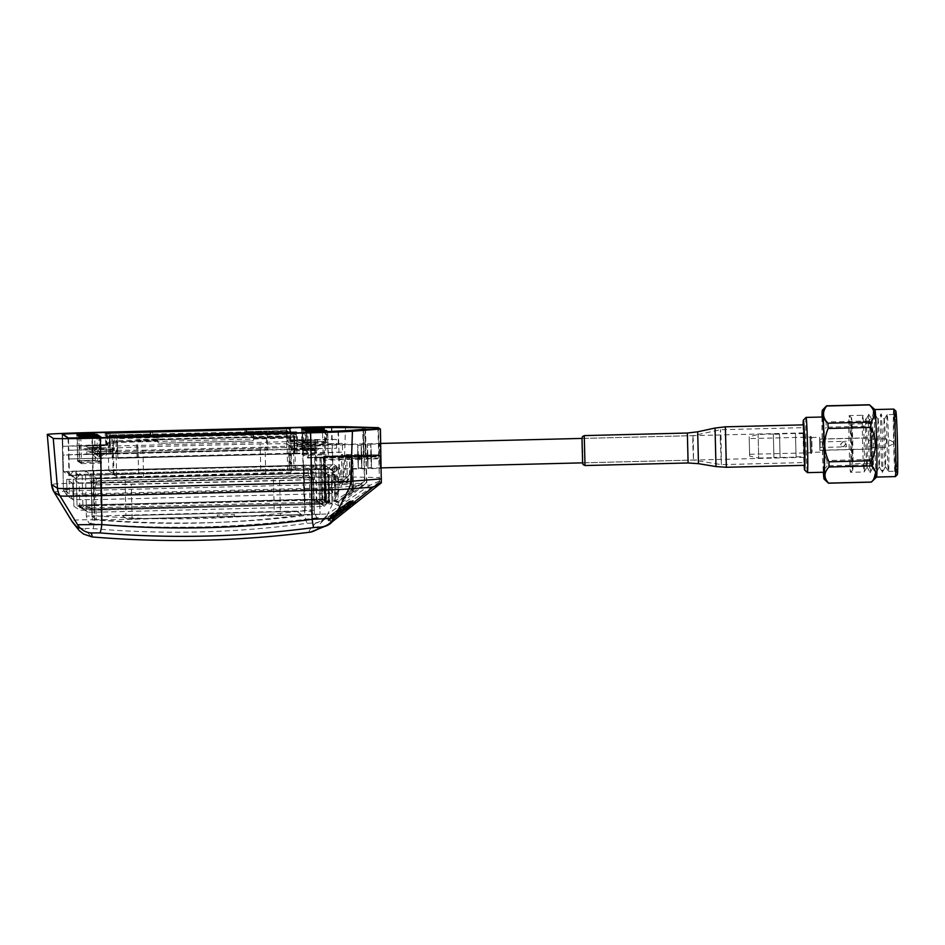 <?xml version="1.0" encoding="UTF-8"?>
<svg xmlns="http://www.w3.org/2000/svg" width="945" height="945" viewBox="0 0 945 945"><rect width="100%" height="100%" fill="white"/><g stroke="black" fill="none" stroke-linecap="round" stroke-linejoin="round"><path stroke-width="0.71" stroke-dasharray="4.72 3.54" d="M325.836 457.014L308.389 457.451L325.836 457.014L325.198 430.837M95.268 460.239L77.809 460.676L95.268 460.239L94.63 434.062M335.688 475.24L336.349 502.291L339.574 502.208L353.548 491.896L352.709 457.345L321.194 458.065L322.292 502.575L329.427 502.208L328.765 475.158L327.95 474.626L334.495 474.461L335.156 501.511L338.381 501.429L352.355 491.116L351.516 456.577L320.012 457.297L320.922 501.689L328.246 501.429L326.037 499.999L304.503 500.129L73.899 506.284L79.876 510.182L101.41 510.052L332.014 503.898L331.352 476.835L329.143 475.394L335.688 475.24L337.897 476.693L100.938 483.119L72.671 483.297L66.682 479.387L331.919 472.783L333.065 502.374L338.168 505.705L363.648 485.352L339.834 487.207A30.996 0.591 178.6 0 1 311.543 488.293L310.184 432.562L310.468 444.764L342.385 443.382L342.598 452.112L310.681 453.494L69.02 458.939L68.808 450.21L113.081 449.69L112.774 437.488M311.188 477.863L311.59 494.282L311.543 488.293L101.28 493.55A30.996 0.591 178.6 0 1 69.434 493.751L63.457 489.853A30.996 0.591 178.6 0 1 63.445 489.841L63.457 489.853A30.996 0.591 178.6 0 1 93.555 488.506L92.197 432.775L92.504 445L62.819 446.312L63.043 455.053L92.716 453.718L93.118 470.303L63.457 471.626L63.043 455.053L106.454 453.966L105.072 432.456M113.081 449.69L112.207 449.135L112.42 457.853L69.02 458.939L69.422 475.524L63.457 471.626L63.031 455.029M62.819 446.312L62.535 434.393L62.831 446.323L106.242 445.237M92.504 445L105.367 444.67M106.454 453.966L106.171 433.176M106.69 454.12L291.202 449.513L290.694 428.569M107.529 445.201L106.36 445.166L107.529 445.201L107.317 436.354L110.187 436.448L110.6 435.68L287.705 431.263L288.154 431.995L290.776 431.936L290.965 449.359L336.621 448.213L92.716 453.718M336.621 448.213L336.408 439.484L289.997 440.134L290.942 440.972L289.891 440.063L289.607 428.593M289.891 440.063L302.754 439.744L302.459 427.53L303.806 483.261A30.996 0.591 178.6 0 1 333.219 482.907L360.777 483.474L333.065 502.374M331.447 427.175L331.754 439.39L302.754 439.744M342.09 479.729L343.968 480.946L336.987 481.123L334.601 479.576L342.09 479.729L341.476 454.427L363.353 454.876L362.691 427.825M334.601 479.576L334.246 464.739L93.118 470.303M331.754 439.39L336.408 439.484M363.034 428.05L363.695 455.1L378.98 454.722L378.319 427.672L379.5 455.915L370.771 456.14L371.397 467.704L371.468 456.589L371.42 468.578L370.771 456.14L367.286 456.222L367.936 468.661L367.948 456.659L361.864 456.825L361.829 468.814L361.179 456.376L361.805 467.94L361.864 456.825M378.98 454.722L379.536 443.926L380.67 455.821L380.008 428.77L380.681 456.695L352.709 457.345M380.67 455.821L365.384 456.199L364.723 429.148M69.422 475.524L340.59 468.874L340.956 483.71L347.429 483.202L345.551 481.985L338.57 482.163L340.956 483.71M365.065 429.396L365.727 456.423L346.803 457.9L347.429 483.202M310.468 444.764L297.592 445.083L297.297 432.881M297.592 445.083L296.73 444.516L296.943 453.246L342.598 452.112M296.943 453.246L296.21 432.904M296.706 453.092L112.183 457.699L111.675 436.755M301.49 428.368L302.128 454.557L303.392 455.372L324.336 454.852L323.072 454.025L322.458 429.148M303.711 441.835L324.655 441.315L303.711 441.835L303.416 429.621M303.05 441.409L303.392 455.372M324.655 441.315L324.348 429.101M324.336 454.852L323.993 440.89M323.072 454.025L302.128 454.557M304.845 430.566L305.152 442.78L305.802 443.205L305.507 430.991M305.802 443.205L326.746 442.685L326.45 430.471M326.746 442.685L326.084 442.26L325.801 430.483M326.084 442.26L305.152 442.78M306.771 431.806L307.409 457.994L328.352 457.463L327.714 431.286M327.442 431.298L328.08 457.285L307.137 457.817L306.499 431.629M100.879 436.956L101.517 463.133L99.686 461.94L99.071 437.003M99.686 461.94L79.616 462.436L78.978 436.259M79.616 462.436L81.447 463.629L80.809 437.452M81.447 463.629L101.517 463.133M98.823 435.61L99.461 461.798L97.63 460.593L97.016 435.657M97.63 460.593L77.561 461.101L76.923 434.924M77.561 461.101L79.392 462.294L78.754 436.117M79.392 462.294L99.461 461.798M112.207 449.135L68.808 450.21L68.512 438.078M310.999 470.019L310.988 473.445L334.471 472.417L332.274 470.964L335.676 467.385L337.873 468.838L310.999 470.019L72.304 475.453L66.327 471.555L303.463 465.105L331.896 464.928L334.093 466.357L336.621 466.287L334.246 464.739M335.676 467.385L338.204 467.326L340.59 468.874M72.304 475.453L75.883 478.855L100.737 478.69L310.988 473.445L310.799 469.889L330.892 468.992L334.471 472.394L328.695 467.562L325.824 467.633L326.651 501.665L324.631 501.417L327.277 503.142L101.257 509.095L84.566 509.19L78.589 505.303L304.609 499.35L321.3 499.243L324.962 500.933L323.674 456.14L349.449 455.49L349.473 474.402L343.519 480.662L342.905 455.348L341.476 454.427M379.146 454.828L323.674 456.14M349.012 455.207L342.905 455.348M379.477 455.041L370.747 455.266L370.818 444.138L371.444 455.714L380.173 455.49M346.803 457.9L345.374 456.967L351.044 456.529L325.151 457.096L380.504 455.714M345.374 456.967L346 482.269L351.953 476.008L351.481 456.813M342.385 443.382L296.73 444.516M331.896 464.928L328.494 468.507L330.691 469.925L334.093 466.357M310.799 469.889L79.285 475.276L73.308 471.366L93.401 470.48L303.652 465.235L324.915 465.094L328.494 468.507L303.64 468.661L303.463 465.105M93.201 470.35L93.39 473.906L303.64 468.661L303.652 465.235M93.401 470.48L93.39 473.906L69.906 474.957L66.327 471.555L69.906 474.957L73.308 471.378L69.906 474.933M79.285 475.276L75.883 478.855L69.906 474.957M338.57 482.163L338.204 467.326M336.621 466.287L336.987 481.123M349.473 474.402L343.968 480.946M357.328 455.372L358.238 459.164L357.163 455.266M370.747 455.266L357.671 455.584L359.431 455.561L358.403 458.455L359.076 455.325M357.99 456.104L358.923 455.951L358.226 459.152L359.431 455.561M358.757 455.844L358.911 455.218M379.299 457.935L358.403 458.455M349.922 474.685L349.449 455.49M324.513 500.649L324.229 466.594L327.112 466.523L330.691 469.925M358.072 458.467L323.946 459.317L323.781 456.211M370.771 455.277L370.83 445.012L371.444 455.714M325.257 457.167L326.096 501.677M345.551 481.985L351.505 475.725L351.044 456.529M328.695 467.562L332.274 470.964M360.435 456.211L359.584 459.235L380.492 458.715M359.584 459.235L360.08 455.986L359.419 459.943L360.6 456.317M360.447 456.943L358.852 456.364M360.281 456.837L358.805 456.789L359.419 459.931L358.687 456.258M325.151 457.096L325.139 460.097L359.265 459.246M324.915 465.094L327.112 466.523M358.923 455.951L357.446 455.939M359.135 455.88A0.874 0.874 -56.9 0 1 357.576 455.809M359.324 456.01A0.874 0.874 -56.9 0 1 357.753 455.927M379.311 454.935L359.242 455.443M324.229 466.594L322.044 465.164L322.871 499.208L325.068 500.626M323.946 459.317L324.43 487.124M357.505 455.478L323.958 456.317M367.286 455.36L367.345 445.107L367.924 455.785L371.42 455.691M325.139 460.097L326.013 488.152M326.651 501.665L328.848 503.094L328.021 469.074L325.824 467.633M360.258 456.104L380.327 455.596M360.151 456.541A0.874 0.874 -56.9 0 1 358.592 456.47M358.403 456.34A0.874 0.874 123.1 0 0 359.962 456.423M360.08 455.986L367.924 455.785M324.974 456.978L358.521 456.14M322.871 499.208L82.05 504.973L77.017 505.339L82.995 509.237L328.848 503.106L328.021 469.074L100.465 475.087L82.168 475.205L76.179 471.307L322.044 465.164M324.808 456.872L358.356 456.045L357.73 444.469L357.694 455.608L324.123 456.423M77.017 505.339L76.191 471.307L77.017 505.339M324.879 487.407L324.962 500.933M316.268 501.157L315.24 445.532L316.953 501.606L319.599 503.331L101.032 508.953L100.205 474.91L318.772 469.299L316.894 468.07L316.469 450.623L314.815 439.248L314.661 466.617L312.795 465.401L313.622 499.432L316.268 501.157L317.839 501.11L320.957 504.087L323.946 500.956M367.262 455.348L367.321 444.233L367.959 455.797M325.564 487.868L325.659 501.393M311.507 503.839L311.496 506.839L324.3 506.272L318.524 501.571L321.654 504.547L324.631 501.417M318.524 501.571L316.953 501.606M321.3 499.243L318.323 502.374L320.957 504.087M321.654 504.547L324.3 506.26L321.17 503.283L90.673 509.048L84.696 505.138L304.786 499.456L315.193 499.397L318.323 502.374L304.774 502.457L304.609 499.35M94.358 504.595L94.524 507.713L304.774 502.457L304.786 499.456M94.535 504.713L94.524 507.713L81.719 508.28L78.589 505.303L81.719 508.28L84.696 505.15L81.719 508.268L87.696 512.178L101.245 512.084L101.257 509.095M311.33 503.72L311.496 506.839L101.245 512.084L101.08 508.977M361.817 455.939L361.238 445.249L361.179 455.514L361.214 444.386L361.852 455.951M315.193 499.397L317.839 501.11M94.583 504.736L86.267 505.102L85.44 471.071L93.744 470.704L94.583 504.736L313.622 499.432M86.267 505.102L85.44 471.071L91.405 474.969L92.244 509.001L86.267 505.114M92.244 509.001L101.032 508.953M304.833 499.492L304.007 465.46L312.795 465.401M316.894 468.07L293.954 468.649L295.407 469.594L113.943 474.13L108.793 470.775L290.257 466.239L291.721 467.196L314.661 466.617M318.772 469.299L319.599 503.319L318.772 469.299M100.205 474.91L91.405 474.969M304.007 465.46L93.744 470.704M291.721 467.196L291.296 449.737L314.236 449.17M314.839 449.56L291.296 449.737M291.887 450.127L291.875 439.815L315.37 439.602M316.469 450.623L292.926 450.812L315.878 450.233M293.529 451.19L293.954 468.649M358.332 456.022L357.753 445.343L357.694 455.608M290.257 466.239L289.572 438.137L294.722 441.504L295.407 469.594M292.926 450.812L292.43 440.169M108.793 470.775L108.108 442.673L289.572 438.137M113.943 474.13L113.258 446.028L108.108 442.673M294.722 441.504L113.258 446.028M359.218 458.679L358.864 457.073L359.218 458.679M101.304 519.951L101.056 509.827L92.09 509.875L86.113 505.988L86.361 516.124L86.113 505.988L94.594 505.61L94.843 515.746C165.103 521.191 235.187 519.431 305.093 510.489L314.071 510.43A1028.266 28.716 -91.4 0 0 316.729 517.352L317.638 517.943A1028.266 28.716 -91.4 0 0 317.827 517.943A1028.266 28.716 -91.4 0 0 320.036 514.328L311.566 514.706C241.66 523.648 171.565 525.396 101.304 519.951L92.338 520.01A1028.266 28.716 88.6 0 1 89.952 523.636A1028.266 28.716 88.6 0 1 89.48 523.459A1028.266 28.716 88.6 0 1 86.361 516.124L94.843 515.746M310.503 532.118A511.15 16.219 143.6 0 1 309.428 532A511.15 16.219 143.6 0 1 315.819 522.975A825.304 286.335 120.3 0 1 315.453 522.904L307.149 523.282A845.976 740.337 1.5 0 1 93.331 528.633C87.897 528.231 85.109 528.361 84.979 528.999A845.976 12.344 58.6 0 0 91.547 536.772A1047.651 1047.048 123.1 0 0 309.428 532M317.638 517.943L316.729 517.352M319.788 504.193L320.048 514.304L319.788 504.193L313.823 500.307L314.071 510.43M305.093 510.489L304.845 500.354L313.823 500.307M304.845 500.354L94.594 505.61M101.056 509.827L311.318 504.571L311.566 514.706M319.8 504.193L311.318 504.571M329.427 502.208L321.099 501.795M304.503 500.129L303.841 473.079L79.156 478.808L73.237 479.233L73.899 506.296L73.237 479.245L79.215 483.131L79.876 510.182M332.002 503.886L329.805 502.457L322.292 502.575M327.95 474.626L328.612 501.677M329.143 475.394L329.805 502.457M331.352 476.835L310.999 477.745L311.661 504.795M101.41 510.052L100.749 483.001L310.999 477.745M100.749 483.001L79.215 483.131M303.841 473.079L325.375 472.949L326.037 499.999M328.246 501.429L327.584 474.378L325.375 472.949M334.495 474.461L335.31 474.992L328.765 475.158M325.505 502.303L324.418 457.805L352.331 457.108L353.182 491.648L339.208 501.96L335.971 502.043L335.31 474.992M323.603 457.274L324.69 501.771M331.919 472.783L334.128 474.225L327.584 474.378M324.785 458.041L325.871 502.551M324.312 501.535L323.225 457.026L351.15 456.329L351.989 490.88L338.015 501.193L334.778 501.275L334.128 474.225M338.168 505.705L337.885 476.67L338.369 496.349L336.692 493.314L101.339 499.527L100.938 483.119M321.194 458.065L324.418 457.805M371.468 456.589L380.681 456.695M371.444 456.565L367.948 456.659L367.912 467.799L367.31 456.234M361.84 456.813L358.356 456.896L358.32 468.035L357.706 456.482L351.516 456.577M357.683 456.459L358.332 468.909L358.356 456.896M358.379 456.907L352.272 457.061L352.225 469.063L351.575 456.612M325.553 502.338L324.466 457.841M353.182 491.648L352.355 491.116M351.989 490.88L364.794 481.348L360.777 483.474M363.648 485.352L366.471 482.446L353.548 491.896M323.544 457.238L324.631 501.736M320.012 457.297L323.225 457.026M357.706 456.482L361.203 456.388M361.179 456.376L367.286 456.222M379.004 455.596L364.168 455.962L364.794 481.348M351.15 456.329L364.168 455.962L363.482 428.038M332.392 492.451L330.148 489.049L304.054 489.368L303.652 472.961M93.401 478.205L93.803 494.625L304.054 489.368L303.806 483.261L93.555 488.506L93.803 494.625L67.095 495.818L66.693 479.41L67.083 495.806L63.457 489.853L62.098 434.121L63.445 489.841L67.095 495.806L73.072 499.704L101.339 499.527L100.205 450.021M324.737 458.018L325.824 502.516M353.607 491.932L352.768 457.392M324.359 501.559L323.273 457.061M351.079 456.293L351.93 490.833M377.894 427.4L379.488 481.029L381.449 482.304M380.185 456.364L380.15 468.366L379.5 455.915M322.115 502.457L321.028 457.959M366.471 482.446L365.183 429.384M320.922 501.689L319.835 457.179M366.814 482.671L365.514 429.361M363.152 428.05L364.451 481.123M341.499 508.823L340.401 507.524L349.036 501.393L351.375 500.118L353.584 500.661L349.874 503.839L352.591 502.078L339.007 512.048L348.528 504.358L348.67 502.078L340.2 507.878L341.18 509.379L333.03 515.828L330.797 515.249L333.03 515.757L336.16 514.139L327.974 519.466L353.584 500.661L351.375 500.023L346.413 504.252L350.548 501.24L352.816 501.689M327.939 519.549L328.116 517.198L327.939 519.549M344.641 507.323L342.373 506.874L348.658 502.126L348.516 504.394L341.18 509.379M345.657 509.201L355.651 502.208L353.276 501.689L355.485 502.232L348.717 507.89L330.006 521.12L330.006 518.829L330.006 521.12L350.855 505.693L345.657 509.201L345.669 506.957L350.997 503.425L350.961 505.705L351.079 503.401L347.63 506.26L348.54 507.701M334.329 517.86L332.108 517.328L334.329 517.86M328.01 520.53L352.828 502.527L328.553 520.849L328.198 518.285L350.43 501.878L352.828 502.527M379.488 481.029L370.109 485.128L341.984 484.537A40.47 0.78 -1.4 0 0 303.581 485.009L302.022 427.246M349.874 503.839L346.413 504.252M349.036 501.393L351.044 502.043M340.401 507.524L328.116 517.198L334.01 513.478L336.16 514.139M336.479 513.572L334.01 513.478M334.223 513.1L330.821 515.214L340.2 507.878M342.055 507.43L344.37 507.808M339.586 511.032L339.668 508.859L342.373 506.874M339.007 512.048L339.668 508.859M352.591 502.078L350.441 501.429L339.208 509.686M344.96 509.402L345.067 508.41L345.468 509.024M340.649 513.43L340.767 511.174L353.276 501.689L345.232 507.087L345.067 508.41M347.63 506.26L343.212 509.237L345.397 509.78M343.212 509.237L335.794 514.115L336.692 515.557M344.488 510.241L342.291 509.698M335.794 514.115L330.136 518.84L337.188 514.163L339.326 514.812M338.877 514.848L337.188 514.163M336.774 514.281L332.203 517.317L335.463 514.553L336.621 515.923M335.463 514.553L339.775 511.67L339.657 513.926M340.767 511.174L339.775 511.67M347.547 506.532L348.717 507.89M379.677 481.796L323.887 519.856A17.459 17.093 44.8 0 1 315.819 522.975A17.459 16.266 -78.6 0 0 327.667 514.08A17.459 13.218 -124.3 0 1 323.887 519.856C318.678 525.089 316.587 528.042 317.603 528.727C318.642 529.389 322.765 527.759 329.982 523.825L381.284 482.848M352.603 502.386L350.43 501.878M328.553 520.849L328.198 518.285M328.695 518.569L336.172 513.442L337.259 514.871M336.172 513.442L343.047 507.985L345.256 508.516M344.949 508.339L343.047 507.985M350.571 501.972L342.692 507.784M340.259 509.91L331.034 516.383L340.259 509.91L340.129 512.214L340.259 509.91M315.453 522.904A17.459 16.266 -78.4 0 0 327.301 514.009L304.786 514.564A17.459 1.547 -97.8 0 0 307.149 523.282M72.529 522.16A17.459 17.246 143.3 0 0 84.979 528.999M93.331 528.633L94.524 519.809C79.923 519.667 72.293 520.01 71.631 520.837M331.034 516.383L333.29 516.95L339.905 512.06L340.011 509.768M339.905 512.06L337.011 514.741L336.018 513.359M331.293 516.549L333.514 517.08L337.011 514.741M93.142 450.541L93.142 450.541C93.342 451.486 91.535 450.481 87.731 447.54L98.41 447.28L87.731 447.54L85.416 445.981L100.642 445.603L98.41 447.28C91.712 453.34 93.756 449.407 93.153 450.552M304.644 445.26L304.644 445.26C304.845 446.205 303.038 445.201 299.234 442.26L309.913 442L299.234 442.26L296.919 440.689L312.145 440.323L309.913 442C303.227 448.06 305.259 444.126 304.656 445.272M92.882 448.225L100.513 448.178L92.882 448.225M304.385 442.945L312.015 442.898L304.385 442.945M107.565 436.507L107.553 436.2A3.059 3.059 -56.9 0 1 110.541 433.07M107.659 433.141A3.059 3.059 123.1 0 0 106.572 435.55L106.785 444.717M286.784 447.54L110.199 451.958L286.855 447.587L286.382 428.002L286.453 431.05L109.608 435.043L109.407 444.646L110.152 445.13A3.059 3.059 -56.9 0 1 107.175 448.261L106.431 447.776A3.059 3.059 123.1 0 0 109.407 444.646M106.36 445.166L92.657 445.508L92.716 448.119L106.431 447.776M109.868 435.031L150.172 434.027L109.868 435.031L109.809 432.408L110.199 451.958M150.113 431.404L150.125 435.243A1.748 1.748 123.1 0 0 151.909 436.944L244.389 434.629A1.748 1.748 123.1 0 0 246.09 432.845L246.043 429.42M246.149 432.054L246.161 432.893A1.748 1.748 -56.9 0 1 244.46 434.676L151.98 436.992A1.748 1.748 -56.9 0 1 150.196 435.291L150.172 434.452M286.453 430.625L246.149 431.629L286.713 430.613L287.386 440.205A3.059 3.059 123.1 0 0 290.517 443.181L304.219 442.839L304.16 440.216L290.446 440.559M289.997 440.134L289.772 430.979A3.059 3.059 123.1 0 0 288.39 428.487M287.646 428.64A3.059 3.059 -56.9 0 1 290.765 431.617L290.776 431.936M109.868 435.456L110.27 452.005M286.855 447.587L286.453 431.05M110.152 445.13L109.939 436.283L107.317 436.354M92.657 445.508L83.904 446.146L107.104 445.65M92.716 448.119L83.963 448.769L107.175 448.261M291.19 441.043L304.904 440.701L304.963 443.323L291.261 443.666A3.059 3.059 -56.9 0 1 288.13 440.689L287.906 431.841L290.528 431.77M304.904 440.701L317.626 440.146L304.16 440.216M304.963 443.323L317.685 442.756L304.219 442.839M266.655 449.454L267.648 450.103L110.612 454.025L109.62 453.376L266.655 449.454L266.23 431.995L109.195 435.917L109.62 453.376M110.612 454.025L110.187 436.566L267.222 432.645L267.648 450.103M267.222 432.645L266.23 431.995M109.195 435.917L110.187 436.566M294.096 453.163L295.076 453.801L138.041 457.723L137.049 457.085L294.096 453.163L293.659 435.704L136.623 439.626L137.049 457.085M138.041 457.723L137.616 440.276L294.651 436.354L295.076 453.801M294.651 436.354L293.659 435.704M136.623 439.626L137.616 440.276M311.531 446.347L303.699 446.43L306.003 447.989L316.681 447.729L306.003 447.989C312.984 453.718 310.751 449.891 311.437 451.001L311.425 451.001C312.039 449.855 309.995 453.801 316.681 447.729L318.914 446.052L311.531 446.347M100.028 451.627L92.185 451.71L94.5 453.281L105.178 453.021L94.5 453.281C101.481 459.01 99.249 455.171 99.922 456.281L99.922 456.281C100.524 455.136 98.493 459.081 105.178 453.021L107.411 451.344L100.028 451.627M311.578 448.958L303.947 449.005L311.578 448.958M100.075 454.238L92.445 454.285L100.075 454.238M253.603 435.232L253.78 439.177A1.748 1.748 -56.9 0 1 252.079 440.972L159.599 443.276A1.748 1.748 -56.9 0 1 157.815 441.575L157.059 437.252L294.167 434.216A3.059 3.059 -56.9 0 1 297.297 437.192L297.521 446.359L296.777 445.875L296.305 436.555A3.059 3.059 123.1 0 0 293.174 433.578L116.07 437.996A3.059 3.059 123.1 0 0 113.093 441.126L113.565 450.446L114.31 450.93L114.085 441.776A3.059 3.059 -56.9 0 1 117.062 438.645L117.889 458.29L294.474 453.883L293.907 434.228L294.899 446.43L294.155 445.945A3.059 3.059 123.1 0 0 297.285 448.922L298.029 449.407A3.059 3.059 -56.9 0 1 294.899 446.43M253.685 438.291L251.299 437.488L157.13 439.874L157.059 437.252L157.744 441.528A1.748 1.748 123.1 0 0 159.528 443.229L252.008 440.913A1.748 1.748 123.1 0 0 253.709 439.13L253.685 438.291L293.989 437.287L294.391 453.836L117.818 458.242L117.416 441.693L157.72 440.689M296.777 445.875L297.97 446.784L311.673 446.442L311.744 449.064L298.029 449.407M157.626 437.63L117.322 438.634L116.92 450.871A3.059 3.059 -56.9 0 1 113.943 454.002L100.229 454.344L100.17 451.722L113.14 450.895L86.704 451.804L100.17 451.722M296.317 436.862L293.694 436.933L293.233 436.188L116.14 440.618L115.715 441.374L113.105 441.445M293.989 437.287L253.662 437.854M157.697 440.252L117.416 441.693M294.155 445.945L293.942 437.086L296.553 437.027M311.673 446.442L320.426 445.792L297.226 446.3M311.744 449.064L320.497 448.414L297.285 448.922M99.426 451.237L99.497 453.86L113.199 453.517A3.059 3.059 123.1 0 0 116.176 450.387L115.963 441.539L113.353 441.598M99.497 453.86L86.775 454.415L100.229 454.344M234.017 516.36L217.846 516.761L234.029 516.36L234.62 514.6L217.161 515.025L234.62 514.6M279.614 480.639A34.918 0.673 -1.4 0 0 313.527 479.139A34.918 0.673 -1.4 0 0 313.516 479.115L309.298 476.374A34.918 0.673 -1.4 0 0 273.412 476.599L125.094 480.296A34.918 0.673 -1.4 0 0 91.181 481.796A34.918 0.673 -1.4 0 0 91.192 481.82L95.41 484.561A34.918 0.673 -1.4 0 0 131.296 484.336L279.614 480.639L280.464 515.533A34.918 0.673 -1.4 0 0 314.378 514.045A34.918 0.673 -1.4 0 0 314.366 514.021L313.516 479.115L314.378 514.045L310.149 511.28A34.918 0.673 -1.4 0 0 274.263 511.505L273.412 476.599M280.464 515.533L132.146 519.242L131.296 484.336M95.41 484.561L96.26 519.466A34.918 0.673 -1.4 0 0 132.146 519.242M96.26 519.466L92.043 516.726L91.192 481.82M125.094 480.296L125.957 515.202A34.918 0.673 -1.4 0 0 92.031 516.702A34.918 0.673 -1.4 0 0 92.043 516.726M125.957 515.202L274.263 511.505M127.162 518.959L122.212 515.722L296.695 511.375L301.656 514.588L127.162 518.947L122.212 515.722L296.695 511.363L301.656 514.6L127.162 518.947M804.36 445.319L804.313 457.309L803.699 432.881L804.36 445.319M289.442 458.183L289.406 470.173L288.757 457.734L288.792 445.733L289.442 458.183M90.2 480.91L308.306 475.465L314.496 479.505L96.39 484.95L90.2 480.91L90.023 473.929L96.225 477.969L96.39 484.95M314.496 479.505L314.331 472.524L308.129 468.484L308.306 475.465M308.129 468.484L90.023 473.929M96.225 477.969L314.331 472.524M113.199 474.272L116.672 476.528L143.581 476.363L291.154 472.181L287.682 469.913L260.773 470.09L113.199 474.272L112.561 448.095L116.034 450.352L142.943 450.186L143.581 476.363M116.672 476.528L116.034 450.352M138.631 473.138L137.994 446.961L112.561 448.095M260.773 470.09L260.123 443.902L137.994 446.961M287.682 469.913L287.044 443.737L260.123 443.902M291.154 472.181L290.517 445.993L287.044 443.737M265.722 473.315L265.084 447.139L290.517 445.993M142.943 450.186L265.084 447.139M749.645 456.104L749.172 436.803L749.645 456.104M773.931 457.675L773.341 434.038L773.931 457.675L758.681 458.053L758.103 434.416L758.681 458.053L749.657 456.116M780.097 457.262L779.519 434.145L780.097 457.262L773.92 457.415L773.341 434.298L773.908 457.415M796.068 457.12L795.489 433.483L796.068 457.12L780.109 457.51L779.519 433.885L780.097 457.51M804.289 456.648L803.722 433.542L804.289 456.648L796.068 456.86L795.489 433.743L796.056 456.86M876.535 477.06A33.76 0.945 -91.4 0 0 876.558 477.06L876.558 477.06A33.76 0.945 -91.4 0 1 874.763 443.004A33.76 0.945 -91.4 0 1 874.869 409.551A33.76 0.945 -91.4 0 0 874.869 409.551L874.869 409.551M895.789 411.028A31.764 0.886 -91.4 0 0 895.659 442.201A31.764 0.886 -91.4 0 0 897.337 474.532A31.764 0.886 -91.4 0 0 897.384 474.532M895.825 412.681A30.122 0.839 -91.4 0 0 895.789 412.681A30.122 0.839 -91.4 0 0 895.718 442.803A30.122 0.839 -91.4 0 0 897.289 472.878A30.122 0.839 -91.4 0 0 897.301 472.89A30.122 0.839 -91.4 0 0 897.419 443.347A30.122 0.839 -91.4 0 0 895.825 412.681L894.088 414.477A28.374 0.791 -91.4 0 0 894.029 442.851A28.374 0.791 -91.4 0 0 895.506 471.177A28.374 0.791 -91.4 0 0 895.506 471.189A28.374 0.791 -91.4 0 0 895.529 471.189A28.374 0.791 -91.4 0 0 895.612 443.075A28.374 0.791 -91.4 0 0 894.124 414.465A28.374 0.791 -91.4 0 0 894.112 414.465A28.374 0.791 -91.4 0 0 894.088 414.477M887.142 414.642A28.374 0.791 -91.4 0 0 887.131 414.642A28.374 0.791 -91.4 0 0 887.095 414.666A28.374 0.791 -91.4 0 0 887.048 443.028A28.374 0.791 -91.4 0 0 888.513 471.342A28.374 0.791 -91.4 0 0 888.524 471.366A28.374 0.791 -91.4 0 0 888.548 471.366A28.374 0.791 -91.4 0 0 888.631 443.252A28.374 0.791 -91.4 0 0 887.142 414.642L894.112 414.465M884.213 419.521A23.578 0.661 -91.4 0 0 884.166 419.533A23.578 0.661 -91.4 0 0 884.13 443.099A23.578 0.661 -91.4 0 0 885.347 466.617A23.578 0.661 -91.4 0 0 885.359 466.641A23.578 0.661 -91.4 0 0 885.406 466.606A23.578 0.661 -91.4 0 0 885.441 443.063A23.578 0.661 -91.4 0 0 884.225 419.545A23.578 0.661 -91.4 0 0 884.213 419.521L881.047 413.957A29.248 0.815 -91.4 0 0 881.012 413.922A29.248 0.815 -91.4 0 0 880.953 413.957A29.248 0.815 -91.4 0 0 880.917 443.17A29.248 0.815 -91.4 0 0 882.417 472.358A29.248 0.815 -91.4 0 0 882.441 472.382A29.248 0.815 -91.4 0 0 882.5 472.346A29.248 0.815 -91.4 0 0 882.547 443.134A29.248 0.815 -91.4 0 0 881.047 413.957M878.106 419.674A23.578 0.661 -91.4 0 0 878.059 419.698A23.578 0.661 -91.4 0 0 878.023 443.252A23.578 0.661 -91.4 0 0 879.228 466.759A23.578 0.661 -91.4 0 0 879.252 466.795A23.578 0.661 -91.4 0 0 879.299 466.759A23.578 0.661 -91.4 0 0 879.334 443.217A23.578 0.661 -91.4 0 0 878.118 419.698A23.578 0.661 -91.4 0 0 878.106 419.674L880.953 413.957M874.905 414.075A29.248 0.815 -91.4 0 0 874.846 414.111A29.248 0.815 -91.4 0 0 874.81 443.323A29.248 0.815 -91.4 0 0 876.31 472.512A29.248 0.815 -91.4 0 0 876.334 472.535A29.248 0.815 -91.4 0 0 876.393 472.5A29.248 0.815 -91.4 0 0 876.44 443.288A29.248 0.815 -91.4 0 0 874.94 414.111A29.248 0.815 -91.4 0 0 874.905 414.075M871.999 419.828A23.578 0.661 -91.4 0 0 871.951 419.852A23.578 0.661 -91.4 0 0 871.916 443.406A23.578 0.661 -91.4 0 0 873.121 466.913A23.578 0.661 -91.4 0 0 873.145 466.948A23.578 0.661 -91.4 0 0 873.192 466.913A23.578 0.661 -91.4 0 0 873.227 443.37A23.578 0.661 -91.4 0 0 872.011 419.852A23.578 0.661 -91.4 0 0 871.999 419.828M868.798 414.229A29.248 0.815 -91.4 0 0 868.739 414.264A29.248 0.815 -91.4 0 0 868.703 443.477A29.248 0.815 -91.4 0 0 870.203 472.654A29.248 0.815 -91.4 0 0 870.227 472.689A29.248 0.815 -91.4 0 0 870.286 472.654A29.248 0.815 -91.4 0 0 870.333 443.441A29.248 0.815 -91.4 0 0 868.833 414.264A29.248 0.815 -91.4 0 0 868.798 414.229M865.892 419.97A23.578 0.661 -91.4 0 0 865.844 420.005A23.578 0.661 -91.4 0 0 865.809 443.548A23.578 0.661 -91.4 0 0 867.014 467.066A23.578 0.661 -91.4 0 0 867.037 467.102A23.578 0.661 -91.4 0 0 867.085 467.078A23.578 0.661 -91.4 0 0 867.12 443.524A23.578 0.661 -91.4 0 0 865.903 419.993A23.578 0.661 -91.4 0 0 865.892 419.97L862.738 415.268A28.374 0.791 -91.4 0 0 862.702 415.245A28.374 0.791 -91.4 0 0 862.608 443.359A28.374 0.791 -91.4 0 0 864.096 471.968A28.374 0.791 -91.4 0 0 864.12 471.98A28.374 0.791 -91.4 0 0 864.155 471.945A28.374 0.791 -91.4 0 0 864.202 443.595A28.374 0.791 -91.4 0 0 862.738 415.268A28.374 0.791 -91.4 0 0 862.714 415.257L849.177 415.587A28.374 0.791 -91.4 0 0 849.177 415.587A28.374 0.791 -91.4 0 0 849.082 443.701A28.374 0.791 -91.4 0 0 850.583 472.311A28.374 0.791 -91.4 0 0 850.595 472.311A28.374 0.791 -91.4 0 0 850.618 472.299A28.374 0.791 -91.4 0 0 850.677 443.926A28.374 0.791 -91.4 0 0 849.201 415.599A28.374 0.791 -91.4 0 0 849.189 415.587M852.709 470.078A26.188 0.732 -91.4 0 0 852.744 470.067A26.188 0.732 -91.4 0 0 852.803 443.878A26.188 0.732 -91.4 0 0 851.433 417.725A26.188 0.732 -91.4 0 0 851.433 417.714A26.188 0.732 -91.4 0 0 851.327 443.406A26.188 0.732 -91.4 0 0 852.709 470.078M871.751 463.263L870.77 423.561L871.751 463.263L852.567 463.747L851.575 424.045L852.555 463.747M870.817 425.096L871.703 461.739L871.786 443.76L870.817 425.096L869.943 425.994L870.806 460.888L869.943 425.994M871.668 459.991L870.853 426.833L871.668 459.991M819.646 439.035L819.929 450.375L819.646 439.035L871.125 437.748L871.408 449.088L871.125 437.748M819.598 437.287L819.965 452.123L819.61 437.287L811.755 437.476L812.121 452.312L811.755 437.476L810.857 436.637L811.271 453.21L810.857 436.625M810.845 436.188L811.271 453.647L810.845 436.188M749.22 438.61L749.609 454.309L749.22 438.61L809.995 437.086L810.385 452.797L809.995 437.086L810.834 436.2M869.376 404.755A38.698 1.075 -91.4 0 0 869.317 404.826C874.562 410.035 874.42 415.41 868.904 420.95A38.698 1.075 -91.4 0 0 868.939 426.124C874.597 437.145 874.869 448.249 869.754 459.459A38.698 1.075 -91.4 0 0 869.967 464.751C875.767 470.315 876.169 476.044 871.195 481.938A38.698 1.075 -91.4 0 0 871.29 482.115M871.195 481.938L828.411 483.013A38.698 1.075 -91.4 0 0 828.481 483.167M868.904 420.95L826.119 422.025A38.698 1.075 -91.4 0 0 826.154 427.199L868.939 426.124M826.568 405.842A38.698 1.075 -91.4 0 0 826.532 405.889L869.317 404.826M869.754 459.459L826.97 460.522A38.698 1.075 -91.4 0 0 827.182 465.814L869.967 464.751M821.996 417.017A34.457 0.957 -91.4 0 0 823.367 472.252M826.119 422.025C821.229 416.792 821.37 411.406 826.532 405.889M826.97 460.522C821.678 449.536 821.406 438.433 826.154 427.199M828.411 483.013C822.989 477.426 822.575 471.685 827.182 465.814M749.609 454.309L810.385 452.797L811.271 453.647M819.965 452.123L812.121 452.312L811.282 453.21M893.71 409.09A33.76 0.945 -91.4 0 0 893.627 442.862A33.76 0.945 -91.4 0 0 895.399 476.587M822.552 417.005A27.629 0.768 -91.4 0 0 822.481 444.634A27.629 0.768 -91.4 0 0 823.934 472.228M806.038 417.418A27.629 0.768 -91.4 0 0 805.979 444.93A27.629 0.768 -91.4 0 0 807.408 472.63M803.096 424.872A24.924 0.697 -91.4 0 0 804.112 465.33M773.341 434.038L758.091 434.416L749.172 436.803M840.672 444.292L843.212 441.587L844.712 442.024L845.917 444.15L843.342 446.831L841.853 446.406L840.672 444.292M843.094 441.516L840.601 444.233L841.759 446.347L843.223 446.749L845.834 444.103L844.617 441.953L843.094 441.516M868.561 443.536L868.42 440.772L868.561 443.536M871.999 443.453L871.81 439.141L871.999 443.453M886.552 443.11L886.327 438.775L886.552 443.11M893.332 442.886L893.285 441.823L893.332 442.886M820.201 444.8L819.906 439.153L820.201 444.8M868.644 443.583L868.349 437.948L868.644 443.583M846.2 443.985L846.354 446.808L846.2 443.985M819.965 444.646L820.118 447.469L819.965 444.646M804.514 465.33L803.498 424.872M582.841 455.242L582.711 462.826L582.297 457.439L582.108 438.433L582.841 455.242M692.779 443.252L692.898 435.669L693.323 441.055L693.512 460.061L692.779 443.252M720.291 440.571L720.468 429.715L721.07 437.429L721.342 464.633L720.291 440.571M803.392 438.504L803.569 427.636L804.171 435.35L804.443 462.554L803.392 438.504M331.967 448.119L332.368 464.704M338.357 443.701L338.05 431.499M338.971 469.003L338.57 452.419M100.831 475.323L100.418 458.738M303.38 465.046L302.967 448.473M310.681 453.494L311.082 470.067M100.548 475.134L100.737 478.69L100.749 475.264M334.471 472.394L337.873 468.814L334.471 472.417M304.573 499.314L303.735 465.283M324.135 457.297L315.193 457.522M324.832 457.746L315.89 457.971M310.728 469.83L311.555 503.862M93.484 470.539L94.311 504.571M82.168 475.205L82.995 509.237M101.292 509.119L100.465 475.087M84.566 509.19L87.696 512.178L90.673 509.048M324.3 506.26L327.277 503.13L324.3 506.272M310.456 469.665L311.295 503.697M291.84 448.379L314.791 447.812M292.891 449.064L315.831 448.485M89.48 523.459A1034.551 1033.96 123.1 0 0 316.977 517.801M92.09 509.875L92.338 520.01M93.59 478.335L94.252 505.386M72.671 483.297L73.072 499.704L69.434 493.751L68.075 438.007M338.464 431.475L339.834 487.207L336.692 493.314M330.148 489.049L333.219 482.907L331.86 427.187M345.516 426.715L343.921 476.812L379.358 477.556M91.771 432.491L93.082 482.552L303.333 477.296A42.773 0.815 -1.4 0 1 343.921 476.812A17.459 16.077 -88.8 0 1 341.984 484.537L327.667 514.08L370.109 485.128M54.03 492.002A40.47 0.78 -1.4 0 1 93.331 490.254L94.524 519.809C164.926 525.845 235.01 524.097 304.786 514.564L303.581 485.009L93.331 490.254L93.082 482.552A42.773 0.815 -1.4 0 0 51.526 484.395M100.513 448.178C96.898 452.1 94.902 453.6 94.524 452.667L91.878 452.726C92.575 452.749 88.759 453.328 85.676 448.544M312.015 442.898C308.401 446.82 306.404 448.308 306.026 447.387L303.38 447.446C304.077 447.457 300.262 448.036 297.179 443.264M106.572 435.55L107.553 436.2M150.101 434.405L109.797 435.409M150.751 434.393L150.68 431.782M152.547 434.381L152.476 431.77M245.015 432.078L244.956 429.455M246.716 431.995L246.657 429.384L246.716 431.995M286.37 431.003L246.066 432.007M290.765 431.617L289.772 430.979M109.608 435.043L110.6 435.68M287.705 431.263L286.713 430.613M93.46 448.603L93.401 445.993M288.154 431.688L287.162 431.038M109.183 435.491L110.175 436.129M288.13 440.689L287.386 440.205M290.517 443.181L291.261 443.666M294.167 434.216L293.174 433.578M116.07 437.996L117.062 438.645M297.297 437.192L296.305 436.555M253.756 438.338L294.06 437.334M253.095 437.476L253.024 434.865M251.299 437.488L251.228 434.877M158.819 439.803L158.76 437.181M117.487 441.74L157.791 440.736M113.093 441.126L114.085 441.776M294.226 436.838L293.233 436.188M116.14 440.618L117.133 441.256M310.999 448.58L310.929 445.957M115.715 441.067L116.696 441.705M294.675 437.263L293.682 436.614M116.176 450.387L116.92 450.871M113.943 454.002L113.199 453.517M309.298 476.374L310.149 511.28M581.955 445.816L582.616 462.849L581.955 445.816M585.002 465.542L584.258 435.61M687.358 433.034L688.102 462.967M698.473 463.676L697.67 431.806M715.034 428.05L716.003 466.558M726.374 467.279L725.358 426.821M308.389 457.439L307.739 431.263M77.809 460.664L77.171 434.487M370.818 444.138L379.536 443.926M370.83 445.012L367.345 445.107M315.24 445.532L357.73 444.469M361.214 444.386L367.321 444.233M361.238 445.249L357.753 445.343M317.827 517.943C242.085 528.231 166.119 530.133 89.952 523.636M332.014 503.898L331.352 476.847M352.225 469.063L358.332 468.909M371.42 468.578L380.15 468.366M358.32 468.035L361.805 467.94M367.912 467.799L371.397 467.704M361.829 468.814L367.936 468.661M289.383 429.136L288.591 428.617M287.953 431.333L286.961 430.684M290.942 440.972L290.198 440.488M79.935 446.064L79.994 448.686M289.513 443.17L288.768 442.685M317.626 440.146L317.685 442.756M303.947 449.005C307.751 452.738 309.818 454.132 310.149 453.187L312.795 453.116C313.185 454.049 315.181 452.56 318.784 448.639M92.445 454.285C96.248 458.018 98.315 459.412 98.646 458.467L101.292 458.408C101.67 459.329 103.666 457.841 107.281 453.919M295.903 434.712L294.923 434.062M297.71 446.713L296.978 446.229M294.474 436.909L293.493 436.259M324.395 445.875L324.466 448.497M296.281 448.91L295.549 448.426M86.704 451.804L86.775 454.415M217.846 516.761L217.161 515.025M92.031 516.702L91.181 481.796M804.313 457.309L582.817 462.849M381.189 467.881L289.406 470.173M803.699 432.881L582.203 438.409M380.705 443.441L288.792 445.733M888.548 471.366L895.529 471.189L897.289 472.878M885.347 466.617L888.513 471.342M884.166 419.533L887.095 414.666M879.228 466.759L882.417 472.358M873.121 466.913L876.31 472.512M871.951 419.852L874.846 414.111M867.014 467.066L870.203 472.654M865.844 420.005L868.739 414.264M851.433 417.725L849.201 415.599M852.744 470.067L850.618 472.299L864.12 471.98L867.085 467.078M871.692 459.991L870.841 460.888L871.703 461.739M870.865 426.845L869.967 425.994M871.408 449.088L819.929 450.375M870.77 423.561L851.575 424.045M872.011 419.852L868.833 414.264M873.192 466.913L870.286 472.654M878.118 419.698L874.94 414.111M879.299 466.759L876.393 472.5M885.406 466.606L882.5 472.346M803.722 433.542L795.489 433.743M795.489 433.483L779.519 433.885M779.519 434.145L773.341 434.298M868.549 446.194L871.987 446.111M872.022 447.658L886.54 447.292L893.332 443.902M820.177 450.233L868.62 449.029M819.976 441.929L846.212 441.268M820.118 447.469L846.354 446.808M819.906 439.153L868.349 437.948M893.285 441.823L886.327 438.775L871.81 439.141M868.42 440.772L871.857 440.689M582.108 438.433L692.909 435.669L720.468 429.715L803.569 427.636M582.711 462.826L693.512 460.061L721.342 464.633L804.443 462.554"/><path stroke-width="1.42" d="M307.751 431.263L325.198 430.837L307.751 431.263M77.171 434.499L94.63 434.062L77.171 434.499M68.512 437.996L112.774 437.476L111.675 436.755L296.198 432.148L297.297 432.869L310.173 432.55L380.008 428.77L378.319 427.672L302.459 427.53L289.595 427.849L290.694 428.569L106.171 433.176L105.072 432.456L92.208 432.775L62.524 434.086L68.512 438.078M324.348 429.101L303.416 429.621L301.49 428.368L322.434 427.849L324.348 429.101M326.45 430.471L304.845 430.566L326.45 430.471M327.714 431.286L306.499 431.629L327.714 431.286M78.978 436.259L99.048 435.763L100.879 436.956L80.809 437.452L78.978 436.259M76.923 434.924L96.992 434.416L98.823 435.61L78.754 436.117L76.923 434.924M289.607 428.593L289.595 427.849M296.21 432.904L296.198 432.148M322.458 429.148L322.434 427.849M99.071 437.003L99.048 435.763M97.016 435.657L96.992 434.416M381.414 478.891L350.784 481.277A17.459 16.431 85.5 0 1 348.799 488.978L373.098 487.077L334.069 518.25A17.459 16.62 -83.1 0 1 322.021 527.015A511.15 16.219 143.6 0 1 310.503 532.118L327.986 525.113A17.459 16.998 61.4 0 0 329.982 523.825A17.459 13.478 -128.6 0 0 330.526 523.424A17.459 13.478 -128.6 0 0 334.069 518.25L312.098 519.325C277.228 524.002 242.192 526.79 207.014 527.664C171.825 528.55 136.765 527.511 101.836 524.569A17.459 1.618 94.8 0 1 99.886 532.897A845.976 724.106 -4.1 0 0 206.849 536.051A845.976 724.106 -4.1 0 0 313.705 527.558L321.702 526.979A825.304 233.32 120.4 0 0 322.021 527.015A17.459 16.998 61.4 0 0 327.986 525.113L381.319 482.848L380.422 429.042L365.183 429.384M99.886 532.897L91.051 532.956A845.976 12.344 58.6 0 1 91.948 536.937C164.962 542.95 237.821 541.343 310.503 532.118M91.051 532.956A17.459 17.376 157.2 0 1 77.608 524.723L101.836 524.569L101.599 495.641L311.862 490.396A40.47 0.78 -1.4 0 0 348.799 488.978L333.762 518.214A17.459 16.632 -82.8 0 1 321.702 526.979M313.705 527.558A17.459 0.661 -97.7 0 1 312.098 519.325L311.732 482.777A42.773 0.815 -1.4 0 0 350.784 481.277L352.438 431.227L380.422 429.042M365.172 429.136L338.464 431.475A30.996 0.591 178.6 0 1 310.184 432.562L99.922 437.807A30.996 0.591 178.6 0 1 68.075 438.007L62.098 434.121A30.996 0.591 178.6 0 1 62.087 434.098A30.996 0.591 178.6 0 1 92.197 432.775L302.447 427.518A30.996 0.591 178.6 0 1 331.86 427.164L378.319 427.672L345.516 426.715A45.832 0.874 -1.4 0 0 302.022 427.246L91.771 432.491A45.832 0.874 -1.4 0 0 47.25 434.464A45.832 0.874 -1.4 0 0 47.274 434.487L53.239 438.374A45.832 0.874 -1.4 0 0 100.347 438.078L310.598 432.834A45.832 0.874 -1.4 0 0 352.438 431.227M373.098 487.077L381.449 482.304M71.607 520.789L71.619 520.813A17.459 17.246 143.3 0 0 72.529 522.16L54.03 492.002L60.007 495.901A40.47 0.78 -1.4 0 0 101.599 495.641L100.347 438.078M246.043 429.42L109.549 432.42A3.059 3.059 123.1 0 0 107.659 433.141M109.549 432.42L110.541 433.07L287.634 428.64A3.059 3.059 -56.9 0 1 287.646 428.64L286.382 428.002L246.078 429.006L286.382 428.002M150.113 431.404L109.809 432.408M288.591 428.617L288.39 428.487A3.059 3.059 123.1 0 0 286.654 428.002M804.112 465.33A24.924 0.697 -91.4 0 0 804.608 469.996A24.924 0.697 -91.4 0 0 804.715 445.556A24.924 0.697 -91.4 0 0 803.404 420.182A24.924 0.697 -91.4 0 0 803.368 420.194A24.924 0.697 -91.4 0 0 803.096 424.872M807.408 472.63A27.629 0.768 -91.4 0 0 807.42 472.642A27.629 0.768 -91.4 0 0 807.443 472.642A27.629 0.768 -91.4 0 0 807.526 445.272A27.629 0.768 -91.4 0 0 806.073 417.418A27.629 0.768 -91.4 0 0 806.061 417.406A27.629 0.768 -91.4 0 0 806.038 417.418L803.368 420.194M804.608 469.996A24.924 0.697 -91.4 0 0 804.62 470.008L807.42 472.642A27.629 0.768 -91.4 0 0 807.432 472.642L823.945 472.228A27.629 0.768 -91.4 0 0 823.945 472.228A27.629 0.768 -91.4 0 0 824.04 444.859A27.629 0.768 -91.4 0 0 822.587 417.005A27.629 0.768 -91.4 0 0 822.563 416.993A27.629 0.768 -91.4 0 0 822.552 417.005L806.061 417.406M874.893 409.563A33.76 0.945 -91.4 0 1 876.653 443.276A33.76 0.945 -91.4 0 1 876.582 477.048A33.76 0.945 -91.4 0 1 876.558 477.06L895.411 476.587A33.76 0.945 -91.4 0 0 895.411 476.587A33.76 0.945 -91.4 0 0 895.435 476.575A33.76 0.945 -91.4 0 0 895.517 442.815A33.76 0.945 -91.4 0 0 893.757 409.09A33.76 0.945 -91.4 0 0 893.746 409.09A33.76 0.945 -91.4 0 0 893.722 409.079A33.76 0.945 -91.4 0 0 893.71 409.09L874.881 409.551A33.76 0.945 -91.4 0 0 874.881 409.551L869.4 404.767A38.698 1.075 -91.4 0 0 869.4 404.755A38.698 1.075 -91.4 0 0 869.376 404.755L826.591 405.818A38.698 1.075 -91.4 0 0 826.568 405.842A38.698 1.075 -91.4 0 1 826.615 405.83A38.698 1.075 -91.4 0 1 826.698 406.007C822.091 411.843 822.493 417.572 827.926 423.206L870.711 422.131C875.684 416.296 875.283 410.567 869.483 404.933A38.698 1.075 -91.4 0 0 869.4 404.767M895.435 476.575L897.384 474.532A31.764 0.886 -91.4 0 0 897.443 442.768A31.764 0.886 -91.4 0 0 895.789 411.04A31.764 0.886 -91.4 0 0 895.789 411.028L893.757 409.09M823.367 472.252A34.457 0.957 -91.4 0 0 824.087 479.044A34.457 0.957 -91.4 0 0 824.241 445.249A34.457 0.957 -91.4 0 0 822.41 410.177A34.457 0.957 -91.4 0 0 822.374 410.189A34.457 0.957 -91.4 0 0 821.996 417.017M824.087 479.044A34.457 0.957 -91.4 0 0 824.099 479.056L828.493 483.178A38.698 1.075 -91.4 0 0 828.493 483.178A38.698 1.075 -91.4 0 0 828.505 483.19A38.698 1.075 -91.4 0 0 828.529 483.19A38.698 1.075 -91.4 0 0 828.588 483.119L871.373 482.056C876.889 476.575 877.031 471.201 871.786 465.92A38.698 1.075 -91.4 0 0 871.739 460.747C876.854 449.548 876.582 438.433 870.924 427.423A38.698 1.075 -91.4 0 0 870.711 422.131M871.786 465.92L829.001 466.995C823.839 472.476 823.697 477.851 828.588 483.119M829.001 466.995A38.698 1.075 -91.4 0 0 828.954 461.821L871.739 460.747M870.924 427.423L828.139 428.487C823.39 439.72 823.662 450.836 828.954 461.821M828.139 428.487A38.698 1.075 -91.4 0 0 827.926 423.206M828.529 483.19L871.314 482.127A38.698 1.075 -91.4 0 0 871.314 482.127A38.698 1.075 -91.4 0 0 871.337 482.115A38.698 1.075 -91.4 0 0 871.373 482.056M869.483 404.933L826.698 406.007M804.727 452.738L804.514 465.33L726.374 467.279L725.358 426.821L803.498 424.872L804.727 452.738M53.239 438.374L57.515 488.305A17.459 17.447 123.1 0 0 60.007 495.901L77.608 524.723C78.931 527.877 79.096 529.129 78.104 528.479L71.631 520.837L54.042 492.014A40.47 0.78 -1.4 0 0 54.042 492.014L51.526 484.395A42.773 0.815 -1.4 0 0 51.55 484.407L47.274 434.487L51.526 484.395M310.598 432.834L311.732 482.777L101.481 488.022A42.773 0.815 -1.4 0 1 57.515 488.305L51.55 484.407A17.459 17.447 123.1 0 0 54.042 492.014M585.002 465.542L583.1 464.574L582.604 462.849L582.002 438.409L582.404 436.684L584.258 435.61L585.002 465.542L688.102 462.967L687.358 433.034L697.67 431.806L698.473 463.676L716.003 466.558L715.034 428.05L725.358 426.821M72.529 522.16C81.506 533.5 77.691 529.082 83.467 534.008L91.948 536.937M582.817 462.849L381.189 467.881M582.203 438.409L380.705 443.441M876.582 477.048L871.337 482.115M822.374 410.189L826.568 405.842M584.258 435.61L687.358 433.034M697.67 431.806L715.034 428.05M716.003 466.558L726.374 467.279M688.102 462.967L698.473 463.676"/></g></svg>
